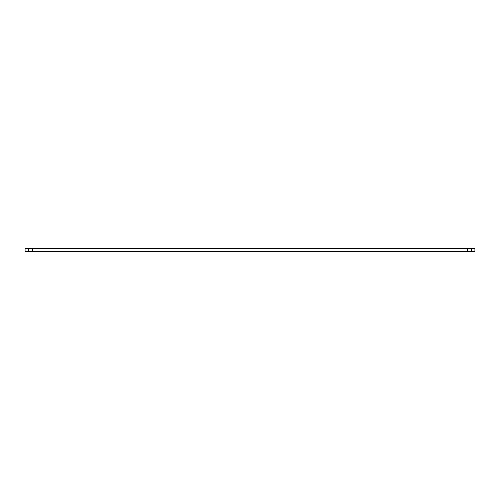 <?xml version="1.0" encoding="UTF-8"?>
<svg xmlns="http://www.w3.org/2000/svg" width="500" height="500" viewBox="0 0 500 500"><rect width="100%" height="100%" fill="white"/><g stroke="black" fill="none" stroke-linecap="round" stroke-linejoin="round"><path stroke-width="0.75" d="M32.688 251.775L32.688 248.225L26.775 248.225A1.775 1.775 0 0 0 25 250A1.775 1.775 0 0 0 26.775 251.775A1.775 1.775 0 0 0 28.55 250A1.775 1.775 0 0 0 26.775 248.225A1.775 1.775 0 0 0 25 250A1.775 1.775 0 0 0 26.775 251.775L473.225 251.775A1.775 1.775 0 0 1 471.45 250A1.775 1.775 0 0 1 473.225 248.225A1.775 1.775 0 0 1 475 250A1.775 1.775 0 0 1 473.225 251.775A1.775 1.775 0 0 0 475 250A1.775 1.775 0 0 1 473.225 251.775M32.688 248.225L473.225 248.225A1.775 1.775 0 0 1 475 250M467.312 248.225L467.312 251.775"/></g></svg>
